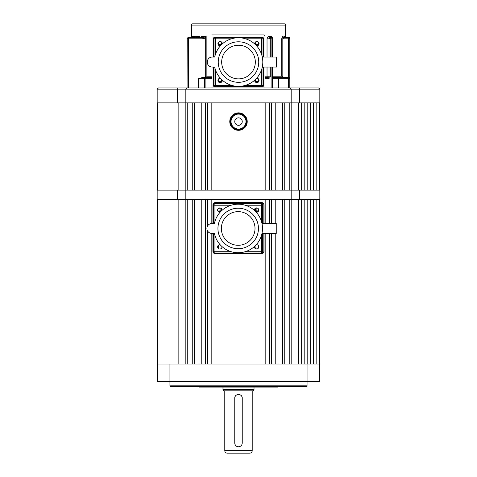 <?xml version="1.0" encoding="UTF-8"?>
<svg xmlns="http://www.w3.org/2000/svg" width="477" height="477" viewBox="0 0 477 477"><rect width="100%" height="100%" fill="white"/><g stroke="black" fill="none" stroke-linecap="round" stroke-linejoin="round"><path stroke-width="0.72" d="M307.057 385.839L306.437 386.459L170.563 386.459L169.943 385.839L307.057 385.839L307.057 381.475L157.476 381.475L157.476 199.481L178.851 199.481L178.851 364.023M198.158 386.459A1.246 1.246 0 0 0 199.237 387.085L277.763 387.085A1.246 1.246 0 0 0 278.842 386.459M169.943 385.839L169.943 364.023L157.476 364.023M307.057 364.023L307.057 381.475L319.524 381.475L319.524 364.023L169.943 364.023M219.062 211.508L221.113 209.457L221.894 209.457M255.374 208.258A2.182 2.182 0 0 0 255.016 209.457L255.887 209.457L257.938 211.508M222.98 387.085L222.98 389.578A1.246 1.246 0 0 0 224.226 390.824L252.774 390.824A1.246 1.246 0 0 0 254.02 389.578L254.02 387.085M224.786 390.824L224.786 450.658A2.492 2.492 0 0 0 227.279 453.15L249.721 453.15A2.492 2.492 0 0 0 252.214 450.658L252.214 390.824M242.238 398.17L242.238 443.044C242.018 445.315 240.772 446.561 238.5 446.782C236.228 446.567 234.982 445.321 234.762 443.044L234.762 398.17C234.529 393.352 242.471 393.34 242.238 398.17A3.738 3.738 0 0 0 239.233 394.503M218.555 245.059L218.555 248.642M258.445 245.727L258.445 247.974M238.494 394.431A3.738 3.738 0 0 0 237.767 394.503M237.063 394.717A3.738 3.738 0 0 0 234.762 398.17M234.762 443.044A3.738 3.738 0 0 0 237.767 446.71M265.176 233.45L265.176 364.023L211.824 364.023L211.824 233.45M207.71 231.16L207.71 364.023L205.468 364.023L205.468 199.481M201.228 199.481L201.228 364.023L198.987 364.023L198.987 199.481M194.497 199.481L194.497 364.023L192.255 364.023L192.255 199.481M187.765 199.481L187.765 364.023L185.833 364.023L185.833 199.481L291.167 199.481L291.167 364.023L289.235 364.023L289.235 199.481M284.745 199.481L284.745 364.023L282.503 364.023L282.503 199.481M278.013 199.481L278.013 364.023L275.772 364.023L275.772 233.45M271.532 233.45L271.532 364.023L269.29 364.023L269.29 233.45M158.412 87.923L157.166 89.169L158.412 87.923L187.079 87.923L185.833 89.169L185.833 190.138L177.337 190.138L177.337 199.481L185.833 199.481L185.833 190.138L291.167 190.138L291.167 199.481L319.834 199.481L319.834 190.138L299.663 190.138L299.663 199.481L301.285 199.481L301.285 364.023M304.183 364.023L304.183 199.481L307.176 199.481L307.176 364.023M310.259 364.023L310.259 199.481L313.431 199.481L313.431 364.023M316.15 364.023L316.15 199.481L319.524 199.481L319.524 364.023M275.772 199.481L275.772 223.48M271.532 223.48L271.532 199.481M269.29 199.481L269.29 223.48M207.71 225.77L207.71 199.481M265.176 223.48L265.176 199.481M211.824 199.481L211.824 223.48M298.423 364.023L298.423 199.481M221.966 246.567A2.182 2.182 0 0 1 219.802 249.036A2.182 2.182 0 0 1 217.619 246.853A2.182 2.182 0 0 1 220.088 244.689M220.088 212.241A2.182 2.182 0 0 1 217.619 210.077A2.182 2.182 0 0 1 219.802 207.9A2.182 2.182 0 0 1 221.966 210.363M254.414 210.363A2.182 2.182 0 0 1 256.572 207.9A2.182 2.182 0 0 1 258.755 210.077A2.182 2.182 0 0 1 256.286 212.241M256.286 244.689A2.182 2.182 0 0 1 258.755 246.853A2.182 2.182 0 0 1 256.572 249.036A2.182 2.182 0 0 1 254.414 246.567M213.696 223.48L213.696 205.217A1.246 1.246 0 0 1 214.942 203.971L261.438 203.971A1.246 1.246 0 0 1 262.684 205.217L262.684 223.48M262.684 233.45L262.684 251.713A1.246 1.246 0 0 1 261.438 252.959L214.942 252.959A1.246 1.246 0 0 1 213.696 251.713L213.696 233.45M213.261 223.48L213.261 204.782A1.246 1.246 0 0 1 214.507 203.536L261.873 203.536A1.246 1.246 0 0 1 263.119 204.782L263.119 223.48M263.119 233.45L263.119 252.148A1.246 1.246 0 0 1 261.873 253.394L214.507 253.394A1.246 1.246 0 0 1 213.261 252.148L213.261 233.45M221.358 228.465A16.826 16.826 0 0 0 238.19 245.291A16.826 16.826 0 0 0 255.016 228.465A16.826 16.826 0 0 0 238.19 211.639A16.826 16.826 0 0 0 221.358 228.465M258.445 228.465A20.255 20.255 0 0 0 238.19 208.21A20.255 20.255 0 0 0 217.935 228.465A20.255 20.255 0 0 0 238.19 248.72A20.255 20.255 0 0 0 258.445 228.465M262.493 228.465A24.309 24.309 0 0 0 214.4 223.48L211.907 223.48A4.985 4.985 0 0 0 206.917 228.465A4.985 4.985 0 0 0 211.907 233.45L214.4 233.45A24.309 24.309 0 0 0 262.493 228.465M261.98 223.48L276.249 223.48L276.249 233.45L261.98 233.45M255.374 245.655A2.182 2.182 0 0 0 256.888 249.012M217.643 209.767A2.182 2.182 0 0 0 221 211.281M221.584 210.709A2.182 2.182 0 0 0 221.96 209.767M255.016 209.457A2.182 2.182 0 0 0 258.397 211.281M214.185 253.353A2.492 2.492 0 0 0 215.407 253.675L261.527 253.675A2.492 2.492 0 0 0 264.019 251.182L264.019 233.45M264.019 223.48L264.019 205.062A2.492 2.492 0 0 0 261.527 202.57L215.407 202.57A2.492 2.492 0 0 0 212.915 205.062L212.915 223.48M212.915 233.45L212.915 251.182A2.492 2.492 0 0 0 213.326 252.554M256.888 244.695A2.182 2.182 0 0 0 255.94 245.071M257.699 208.21L255.451 208.21M220.929 208.21L218.681 208.21M157.476 190.138L157.476 102.877L178.851 102.877L178.851 190.138L157.166 190.138L157.166 199.481L157.476 199.481M299.663 190.138L291.167 190.138L291.167 102.877L301.285 102.877L301.285 190.138L299.663 190.138M316.15 190.138L319.524 190.138L319.524 102.877L316.15 102.877L316.15 190.138M310.259 190.138L313.431 190.138L313.431 102.877L310.259 102.877L310.259 190.138M304.183 190.138L307.176 190.138L307.176 102.877L304.183 102.877L304.183 190.138M192.255 102.877L192.255 190.138M194.497 190.138L194.497 102.877M284.745 190.138L284.745 102.877M282.503 102.877L282.503 190.138M278.013 190.138L278.013 102.877M275.772 102.877L275.772 190.138M289.235 102.877L289.235 190.138M271.532 190.138L271.532 102.877M269.29 102.877L269.29 190.138M198.987 102.877L198.987 190.138M201.228 190.138L201.228 102.877M205.468 102.877L205.468 190.138M207.71 190.138L207.71 102.877M265.176 190.138L265.176 102.877M211.824 102.877L211.824 190.138M298.423 190.138L298.423 102.877M187.765 190.138L187.765 102.877M187.205 38.81A1.246 1.246 0 0 1 188.451 37.564L202.856 37.564L206.159 36.318L205.307 38.059L202.856 38.81L187.205 38.81L187.079 87.923L318.588 87.923L319.834 89.169L319.834 102.877L299.663 102.877L299.663 89.169L299.085 87.923M318.588 87.923L319.834 89.169L291.167 89.169L289.795 87.923L289.795 78.699A1.246 1.246 0 0 0 288.549 77.453L289.795 78.699L278.574 78.699L278.574 87.923M177.915 87.923L177.337 89.169L291.167 89.169L291.167 102.877L177.337 102.877L177.337 89.169L157.166 89.169L157.166 102.877L157.476 102.877M245.977 121.575A7.477 7.477 0 0 1 238.5 129.058A7.477 7.477 0 0 1 231.023 121.575A7.477 7.477 0 0 1 238.5 114.098A7.477 7.477 0 0 1 245.977 121.575M234.762 121.575A3.738 3.738 0 0 0 238.5 125.314A3.738 3.738 0 0 0 242.238 121.575A3.738 3.738 0 0 0 238.5 117.837A3.738 3.738 0 0 0 234.762 121.575M246.597 121.379A8.103 8.103 0 0 0 245.053 116.817A8.103 8.103 0 0 0 244.045 115.672A8.103 8.103 0 0 0 234.595 114.474A8.103 8.103 0 0 0 235.704 129.178A8.103 8.103 0 0 0 235.996 129.285A8.103 8.103 0 0 0 246.597 121.379L246.603 121.575M229.777 121.575A8.723 8.723 0 0 0 238.5 130.304A8.723 8.723 0 0 0 247.223 121.575A8.723 8.723 0 0 0 238.5 112.852A8.723 8.723 0 0 0 229.777 121.575M257.198 78.574A1.556 1.556 0 0 0 255.642 80.13A1.556 1.556 0 0 0 257.198 81.686A1.556 1.556 0 0 0 258.755 80.13A1.556 1.556 0 0 0 257.198 78.574A1.556 1.556 0 0 1 258.755 80.13A1.556 1.556 0 0 1 257.198 81.686M219.802 78.574A1.556 1.556 0 0 0 218.245 80.13A1.556 1.556 0 0 0 219.802 81.686A1.556 1.556 0 0 0 221.358 80.13A1.556 1.556 0 0 0 219.802 78.574A1.556 1.556 0 0 1 221.358 80.13A1.556 1.556 0 0 1 219.802 81.686M218.257 42.525A1.556 1.556 0 0 0 221.239 43.335A1.556 1.556 0 0 0 220.911 41.636A1.556 1.556 0 0 1 219.802 44.295M256.089 41.636A1.556 1.556 0 0 0 257.198 44.295A1.556 1.556 0 0 0 258.743 42.525A1.556 1.556 0 0 1 257.198 44.295M285.95 37.564A1.246 1.222 90 0 1 284.727 36.318L285.556 36.318L285.556 25.096A1.246 1.246 0 0 0 284.31 23.85L192.69 23.85A1.246 1.246 0 0 0 191.444 25.096L191.444 36.318A1.246 1.246 0 0 1 190.198 37.564M193.507 37.057L193.453 36.318L193.042 37.564L193.507 37.051M190.991 37.564L192.732 36.318L192.434 37.564M264.878 35.674L264.991 36.192A1.246 1.246 0 0 0 263.739 34.946L264.186 35.024M269.04 57.067L269.04 38.81L270.286 37.564A1.246 0.823 90 0 1 269.463 36.318C268.128 36.33 267.317 37.158 267.037 38.81L269.04 38.81A1.246 1.246 0 0 1 270.286 37.564L271.097 37.564A1.246 0.841 -90 0 1 270.256 36.318C271.58 36.306 272.391 37.14 272.683 38.81L272.683 57.067M272.343 78.699L278.574 78.699L278.574 77.453L272.343 77.453L288.549 77.453L288.549 38.81L282.825 38.81L283.821 37.564A1.246 1.169 90 0 1 282.652 36.318L281.68 38.81L281.68 76.201L283.344 77.453M283.582 37.397L282.939 36.318A1.246 1.175 90 0 0 284.113 37.564L283.487 37.367M284.727 36.318L284.274 37.564M198.426 87.923L198.426 78.699L202.558 77.453L205.903 77.453L204.037 77.453L205.307 77.071L205.307 38.059L204.669 37.188M202.558 77.453L204.037 77.453M204.657 87.923L204.657 78.699A1.246 1.246 0 0 1 205.903 77.453L212.009 77.453M201.342 37.856L201.085 36.318L206.159 36.318L206.159 76.201L205.307 77.071M264.991 77.453L267.794 77.453A1.246 1.246 0 0 0 269.04 76.201L269.04 67.042M271.097 57.067L271.097 38.81L272.343 38.81A1.246 1.246 0 0 0 271.097 37.564A1.246 1.246 0 0 1 272.343 38.81L272.343 57.067M272.343 67.042L272.343 87.923M283.821 37.564L289.795 37.564L289.795 78.699M193.388 37.564L195.558 36.318L195.165 37.564M197.126 37.564L199.762 36.318L199.285 37.564M289.795 38.81A1.246 1.246 0 0 0 288.549 37.564L288.549 38.81L289.795 38.81M201.085 37.564L201.085 36.318L201.67 37.564L201.342 37.88M264.991 76.201L267.037 76.201A1.246 0.757 -90 0 0 267.794 77.453L267.794 78.699L264.991 78.699M272.343 77.071L272.683 76.201L281.68 76.201M272.284 38.428L271.836 37.802M202.856 38.81L202.856 37.564M264.991 36.192L264.991 57.067M264.991 67.042L264.991 87.923M263.739 34.946L212.009 34.946L212.009 57.073M212.009 67.036L212.009 87.923M222.276 80.154A2.182 2.182 0 0 1 220.112 82.622A2.182 2.182 0 0 1 217.935 80.44A2.182 2.182 0 0 1 220.398 78.282M220.398 45.834A2.182 2.182 0 0 1 217.935 43.669A2.182 2.182 0 0 1 220.112 41.487A2.182 2.182 0 0 1 222.276 43.956M254.724 43.956A2.182 2.182 0 0 1 256.888 41.487A2.182 2.182 0 0 1 259.065 43.669A2.182 2.182 0 0 1 256.602 45.834M256.602 78.282A2.182 2.182 0 0 1 259.065 80.44A2.182 2.182 0 0 1 256.888 82.622A2.182 2.182 0 0 1 254.724 80.154M214.006 57.067L214.006 38.81A1.246 1.246 0 0 1 215.252 37.564L261.748 37.564A1.246 1.246 0 0 1 262.994 38.81L262.994 57.067M262.994 67.042L262.994 85.305A1.246 1.246 0 0 1 261.748 86.552L215.252 86.552A1.246 1.246 0 0 1 214.006 85.305L214.006 67.042M213.571 57.067L213.571 38.375A1.246 1.246 0 0 1 214.817 37.123L262.183 37.123A1.246 1.246 0 0 1 263.429 38.375L263.429 57.067M263.429 67.042L263.429 85.741A1.246 1.246 0 0 1 262.183 86.987L214.817 86.987A1.246 1.246 0 0 1 213.571 85.741L213.571 67.042M221.674 62.058A16.826 16.826 0 0 0 238.5 78.884A16.826 16.826 0 0 0 255.326 62.058A16.826 16.826 0 0 0 238.5 45.226A16.826 16.826 0 0 0 221.674 62.058M258.755 62.058A20.255 20.255 0 0 0 238.5 41.797A20.255 20.255 0 0 0 218.245 62.058A20.255 20.255 0 0 0 238.5 82.312A20.255 20.255 0 0 0 258.755 62.058M262.809 62.058A24.309 24.309 0 0 0 214.71 57.067L212.217 57.067A4.985 4.985 0 0 0 207.233 62.058A4.985 4.985 0 0 0 212.217 67.042L214.71 67.042A24.309 24.309 0 0 0 262.809 62.058M262.29 57.067L276.565 57.067L276.565 67.042L262.29 67.042M222.98 389.578L254.02 389.578M224.786 450.658L252.214 450.658M231.089 205.217L214.942 205.217L214.942 221.37M214.942 235.566L214.942 251.713L231.089 251.713M245.285 251.713L261.438 251.713L261.438 235.566M261.438 221.37L261.438 205.217L245.285 205.217M261.438 205.217L261.438 203.971A1.246 1.246 0 0 1 262.684 205.217L261.438 205.217M214.942 203.971L214.942 205.217L213.696 205.217M261.438 251.713L262.684 251.713A1.246 1.246 0 0 1 261.438 252.959L261.438 251.713M213.696 251.713L214.942 251.713L214.942 252.959A1.246 1.246 0 0 1 213.696 251.713M258.576 81.823A2.182 2.182 0 0 1 255.034 79.874M221.966 79.874A2.182 2.182 0 0 1 218.424 81.823M221.972 42.531A2.182 2.182 0 0 1 217.941 43.872M259.059 43.872A2.182 2.182 0 0 1 255.028 42.531M285.556 25.096L191.444 25.096M192.732 36.318L191.444 36.318L192.732 36.318L192.732 37.564M193.453 37.355L193.453 36.318L195.558 36.318L195.558 37.564M196.423 37.564L196.423 36.318L199.762 36.318L199.762 37.564M206.159 76.201L212.009 76.201M270.286 67.042L270.286 76.201L267.037 76.201L267.037 67.042M267.037 57.067L267.037 38.81M269.463 36.318L270.256 36.318M272.683 67.042L272.683 76.201M212.009 78.699L205.903 78.699L205.903 87.923M205.903 77.453L205.903 78.699L198.426 78.699M271.097 87.923L271.097 67.042M271.097 37.564L271.097 38.81L270.286 38.81L270.286 57.067M270.286 76.201A2.492 2.492 0 0 1 267.794 78.699M288.549 87.923L288.549 77.453M188.451 37.564L188.451 87.923M281.68 38.81L282.825 38.81L282.825 77.352M272.343 38.81L272.683 38.81M270.286 37.564L270.286 38.81L269.04 38.81M231.405 38.81L215.252 38.81L215.252 54.956M215.252 69.153L215.252 85.305L231.405 85.305M245.595 85.305L261.748 85.305L261.748 69.153M261.748 54.956L261.748 38.81L245.595 38.81M261.748 38.81L261.748 37.564A1.246 1.246 0 0 1 262.994 38.81L261.748 38.81M215.252 37.564L215.252 38.81L214.006 38.81M261.748 85.305L262.994 85.305A1.246 1.246 0 0 1 261.748 86.552L261.748 85.305M214.006 85.305L215.252 85.305L215.252 86.552A1.246 1.246 0 0 1 214.006 85.305M285.556 36.318C285.228 36.604 285.64 37.015 286.802 37.564"/></g></svg>
